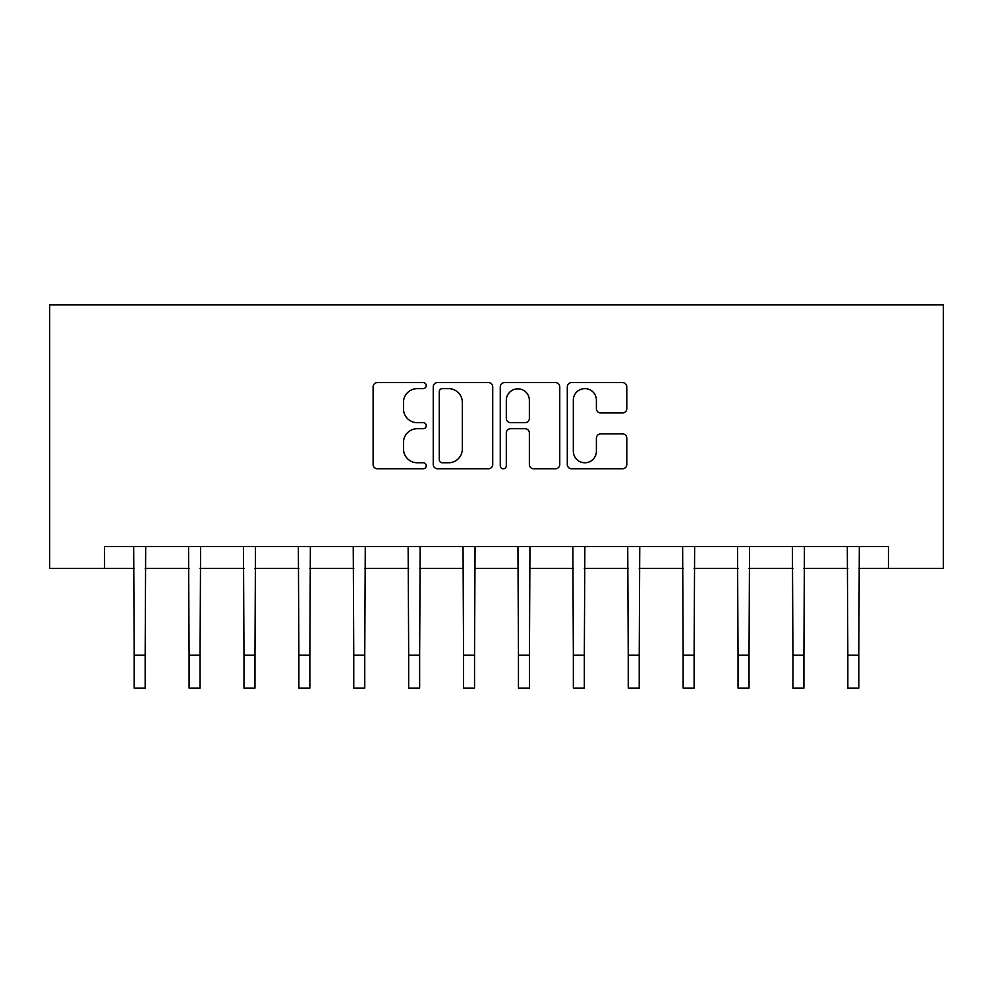 <?xml version="1.0" encoding="UTF-8"?>
<svg xmlns="http://www.w3.org/2000/svg" width="993" height="993" viewBox="0 0 993 993"><rect width="100%" height="100%" fill="white"/><g stroke="black" fill="none" stroke-linecap="round" stroke-linejoin="round"><path stroke-width="1.49" d="M426.233 385.594A3.016 3.016 0 0 0 423.217 382.578L377.414 382.578A4.307 4.307 0 0 0 373.107 386.885L373.107 464.476A4.307 4.307 0 0 0 377.414 468.795L423.217 468.795A3.016 3.016 0 0 0 426.233 465.779A3.016 3.016 0 0 0 423.217 462.763L417.296 462.763A13.79 13.79 0 0 1 403.493 448.96L403.493 442.493A13.79 13.79 0 0 1 417.296 428.703L423.217 428.703A3.016 3.016 0 0 0 426.233 425.687A3.016 3.016 0 0 0 423.217 422.67L417.296 422.67A13.79 13.79 0 0 1 403.493 408.868L403.493 402.401A13.79 13.79 0 0 1 417.296 388.611L423.217 388.611A3.016 3.016 0 0 0 426.233 385.594M622.474 412.964A4.307 4.307 0 0 0 626.794 408.657L626.794 386.885A4.307 4.307 0 0 0 622.474 382.578L571.608 382.578A4.307 4.307 0 0 0 567.301 386.885L567.301 464.476A4.307 4.307 0 0 0 571.608 468.795L622.474 468.795A4.307 4.307 0 0 0 626.794 464.476L626.794 438.186A4.307 4.307 0 0 0 622.474 433.879L600.715 433.879A4.307 4.307 0 0 0 596.396 438.186L596.396 451.232A11.531 11.531 0 0 1 584.865 462.763A11.531 11.531 0 0 1 573.333 451.232L573.333 400.142A11.531 11.531 0 0 1 584.865 388.611A11.531 11.531 0 0 1 596.396 400.142L596.396 408.657A4.307 4.307 0 0 0 600.715 412.964L622.474 412.964M104.55 568.418L104.55 546.46L888.45 546.46L888.45 568.418L943.35 568.418L943.35 304.913L49.65 304.913L49.65 568.418L134.192 568.418M492.727 386.885A4.307 4.307 0 0 0 488.419 382.578L437.553 382.578A4.307 4.307 0 0 0 433.246 386.885L433.246 464.476A4.307 4.307 0 0 0 437.553 468.795L488.419 468.795A4.307 4.307 0 0 0 492.727 464.476L492.727 386.885M504.581 382.578L555.447 382.578A4.307 4.307 0 0 1 559.754 386.885L559.754 464.476A4.307 4.307 0 0 1 555.447 468.795L533.675 468.795A4.307 4.307 0 0 1 529.368 464.476L529.368 433.01A4.307 4.307 0 0 0 525.061 428.703L510.613 428.703A4.307 4.307 0 0 0 506.306 433.01L506.306 465.779A3.016 3.016 0 0 1 503.29 468.795A3.016 3.016 0 0 1 500.273 465.779L500.273 386.885A4.307 4.307 0 0 1 504.581 382.578M145.164 568.418L189.08 568.418M200.065 568.418L243.98 568.418M254.965 568.418L298.881 568.418M309.853 568.418L353.769 568.418M364.754 568.418L408.669 568.418M419.642 568.418L463.557 568.418M474.542 568.418L518.458 568.418M529.443 568.418L573.358 568.418M584.331 568.418L628.246 568.418M639.231 568.418L683.147 568.418M694.119 568.418L738.035 568.418M749.02 568.418L792.935 568.418M803.92 568.418L847.836 568.418M858.808 568.418L888.45 568.418M442.295 388.611A3.016 3.016 0 0 0 439.278 391.627L439.278 459.734A3.016 3.016 0 0 0 442.295 462.763L448.538 462.763A13.79 13.79 0 0 0 462.341 448.96L462.341 402.401A13.79 13.79 0 0 0 448.538 388.611L442.295 388.611M529.368 400.365A11.531 11.531 0 0 0 517.837 388.834A11.531 11.531 0 0 0 506.306 400.365L506.306 418.351A4.307 4.307 0 0 0 510.613 422.67L525.061 422.67A4.307 4.307 0 0 0 529.368 418.351L529.368 400.365M133.67 546.46L134.192 655.144L145.164 655.144L145.686 546.46M134.192 655.144L134.192 688.087L145.164 688.087L145.164 655.144M188.558 546.46L189.08 655.144L200.065 655.144L200.586 546.46M189.08 655.144L189.08 688.087L200.065 688.087L200.065 655.144M243.459 546.46L243.98 655.144L254.965 655.144L255.486 546.46M243.98 655.144L243.98 688.087L254.965 688.087L254.965 655.144M298.359 546.46L298.881 655.144L309.853 655.144L310.375 546.46M298.881 655.144L298.881 688.087L309.853 688.087L309.853 655.144M353.247 546.46L353.769 655.144L364.754 655.144L365.275 546.46M353.769 655.144L353.769 688.087L364.754 688.087L364.754 655.144M408.148 546.46L408.669 655.144L419.642 655.144L420.163 546.46M408.669 655.144L408.669 688.087L419.642 688.087L419.642 655.144M463.036 546.46L463.557 655.144L474.542 655.144L475.064 546.46M463.557 655.144L463.557 688.087L474.542 688.087L474.542 655.144M517.936 546.46L518.458 655.144L529.443 655.144L529.964 546.46M518.458 655.144L518.458 688.087L529.443 688.087L529.443 655.144M572.837 546.46L573.358 655.144L584.331 655.144L584.852 546.46M573.358 655.144L573.358 688.087L584.331 688.087L584.331 655.144M627.725 546.46L628.246 655.144L639.231 655.144L639.753 546.46M628.246 655.144L628.246 688.087L639.231 688.087L639.231 655.144M682.625 546.46L683.147 655.144L694.119 655.144L694.641 546.46M683.147 655.144L683.147 688.087L694.119 688.087L694.119 655.144M737.514 546.46L738.035 655.144L749.02 655.144L749.541 546.46M738.035 655.144L738.035 688.087L749.02 688.087L749.02 655.144M792.414 546.46L792.935 655.144L803.92 655.144L804.442 546.46M792.935 655.144L792.935 688.087L803.92 688.087L803.92 655.144M847.314 546.46L847.836 655.144L858.808 655.144L859.33 546.46M847.836 655.144L847.836 688.087L858.808 688.087L858.808 655.144"/></g></svg>
